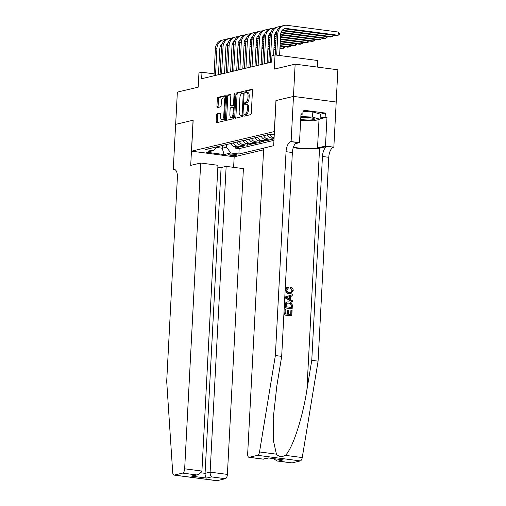 <?xml version="1.0" encoding="UTF-8"?>
<svg xmlns="http://www.w3.org/2000/svg" width="506" height="506" viewBox="0 0 506 506"><rect width="100%" height="100%" fill="white"/><g stroke="black" fill="none" stroke-linecap="round" stroke-linejoin="round"><path stroke-width="0.76" d="M248.579 107.911L247.428 107.759A4.105 1.866 -82.5 0 0 246.049 104.141L247.206 104.293A4.105 1.866 -82.5 0 1 248.579 107.911L248.484 109.808A4.105 1.866 -82.5 0 1 246.359 114.312L244.379 114.356A0.898 0.405 -82.5 0 0 243.917 115.343A0.898 0.405 -82.5 0 0 244.215 116.133A0.898 0.405 -82.5 0 0 244.29 116.127L250.634 114.622A1.284 0.582 -82.5 0 0 251.299 113.217L252.494 90.422A1.284 0.582 -82.5 0 0 252.064 89.29A1.284 0.582 -82.5 0 0 251.963 89.296L245.612 90.802A0.898 0.405 -82.5 0 0 245.151 91.788A0.898 0.405 -82.5 0 0 245.454 92.579A0.898 0.405 -82.5 0 0 245.524 92.573L246.346 92.377A4.105 1.866 -82.5 0 1 246.669 92.364A4.105 1.866 -82.5 0 1 248.041 95.976L247.946 97.879A4.105 1.866 -82.5 0 1 245.821 102.383L244.999 102.579A0.898 0.405 -82.5 0 0 244.531 103.566A0.898 0.405 -82.5 0 0 244.834 104.356A0.898 0.405 -82.5 0 0 244.904 104.35L245.726 104.16A0.898 0.405 -82.5 0 1 245.688 103.717A0.898 0.405 -82.5 0 1 246.15 102.731L244.999 102.579M246.359 114.312L245.536 114.508A0.898 0.405 -82.5 0 0 245.068 115.494A0.898 0.405 -82.5 0 0 245.106 115.937M252.393 89.619L246.77 90.954A0.898 0.405 -82.5 0 0 246.308 91.94A0.898 0.405 -82.5 0 0 246.34 92.383M236.245 155.253A4.181 0.632 -177 0 0 236.732 154.988A4.181 0.632 -177 0 0 233.57 154.203A4.181 0.632 -177 0 0 228.857 154.286A4.181 0.632 -177 0 0 228.377 154.551A4.181 0.632 -177 0 0 231.533 155.329A4.181 0.632 -177 0 0 236.245 155.253M217.137 113.755A1.284 0.582 -82.5 0 0 216.473 115.166L216.138 121.56A1.284 0.582 -82.5 0 0 216.568 122.686A1.284 0.582 -82.5 0 0 216.669 122.68L223.722 121.01A1.284 0.582 -82.5 0 0 224.379 119.599L225.575 96.804A1.284 0.582 -82.5 0 0 225.145 95.678A1.284 0.582 -82.5 0 0 225.043 95.685L217.997 97.354A1.284 0.582 -82.5 0 0 217.333 98.765L216.929 106.488A1.284 0.582 -82.5 0 0 217.359 107.62A1.284 0.582 -82.5 0 0 217.46 107.614L220.477 106.899A1.284 0.582 -82.5 0 0 221.141 105.488L221.337 101.655A3.434 1.556 -82.5 0 1 223.386 97.873A3.434 1.556 -82.5 0 1 224.537 100.896L223.753 115.906A3.434 1.556 -82.5 0 1 221.704 119.688A3.434 1.556 -82.5 0 1 220.553 116.665L220.686 114.16A1.284 0.582 -82.5 0 0 220.255 113.034A1.284 0.582 -82.5 0 0 220.154 113.04L217.137 113.755L218.288 113.907A1.284 0.582 -82.5 0 0 217.624 115.311L217.289 121.712A1.284 0.582 -82.5 0 0 217.397 122.509M245.201 114.16A4.105 1.866 -82.5 0 0 247.326 109.657L247.428 107.759M246.049 104.141A4.105 1.866 -82.5 0 0 245.726 104.16M274.328 131.535L275.953 100.567L293.455 96.418L295.143 64.161L274.296 69.113L275.036 54.92L271.994 55.641L271.659 62.093L201.654 78.702L201.989 72.25L198.947 72.972L198.2 87.165L177.353 92.111L175.664 124.362L193.165 120.213L191.54 151.174L274.416 131.547M234.721 117.152A1.284 0.582 -82.5 0 0 235.151 118.277A1.284 0.582 -82.5 0 0 235.252 118.271L242.304 116.601A1.284 0.582 -82.5 0 0 242.962 115.191L244.158 92.396A1.284 0.582 -82.5 0 0 243.728 91.27A1.284 0.582 -82.5 0 0 243.626 91.276L236.58 92.946A1.284 0.582 -82.5 0 0 235.916 94.356L234.721 117.152L235.872 117.303A1.284 0.582 -82.5 0 0 235.979 118.1M233.013 118.802L225.961 120.479A1.284 0.582 -82.5 0 1 225.859 120.485A1.284 0.582 -82.5 0 1 225.429 119.353L226.625 96.557A1.284 0.582 -82.5 0 1 227.289 95.147L230.306 94.432A1.284 0.582 -82.5 0 1 230.407 94.426A1.284 0.582 -82.5 0 1 230.837 95.558L230.35 104.805A1.284 0.582 -82.5 0 0 230.78 105.931A1.284 0.582 -82.5 0 0 230.881 105.931L232.886 105.45A1.284 0.582 -82.5 0 0 233.551 104.046L234.05 94.42A0.898 0.405 -82.5 0 1 234.588 93.433A0.898 0.405 -82.5 0 1 234.892 94.224L233.671 117.398A1.284 0.582 -82.5 0 1 233.013 118.802M295.143 64.161L337.869 69.777L336.174 102.022M235.379 146.765L235.309 148.106L238.958 147.24L234.746 146.683L237.181 146.107A5.231 4.592 -103.3 0 1 233.285 142.932M241.463 145.323L241.394 146.658L245.049 145.791L240.831 145.241L243.266 144.659A5.231 4.592 -103.3 0 1 239.376 141.49M247.554 143.881L247.485 145.216L251.134 144.349L246.922 143.793L249.357 143.217A5.231 4.592 -103.3 0 1 245.461 140.042M253.639 142.433L253.569 143.774L257.225 142.907L253.006 142.35L255.441 141.775A5.231 4.592 -103.3 0 1 251.552 138.6M259.73 140.991L259.66 142.325L263.31 141.459L259.097 140.908L261.532 140.326A5.231 4.592 -103.3 0 1 257.636 137.158M265.814 139.548L265.745 140.883L269.394 140.017L265.182 139.46L267.617 138.884A5.231 4.592 -103.3 0 1 263.721 135.709M271.899 138.1L271.83 139.441L274.031 138.916M263.601 149.827L234.265 156.79L191.54 151.174M235.309 148.106L239.174 148.612L238.889 154.033L263.689 148.15M238.889 154.033L230.812 152.97L224.114 154.558L206.562 152.249L213.26 150.661L205.177 149.599L269.698 134.292L274.246 134.887M274.107 137.493L273.702 137.442A5.231 4.592 -103.3 0 1 269.831 134.311M267.377 134.843A5.231 4.592 76.7 0 0 271.267 138.018L274.062 138.385M271.83 139.441L267.617 138.884M265.745 140.883L261.532 140.326M259.66 142.325L255.441 141.775M253.569 143.774L249.357 143.217M247.485 145.216L243.266 144.659M241.394 146.658L237.181 146.107M239.174 148.612L273.955 140.358M222.343 145.532L222.197 148.214L226.46 147.202L226.599 144.52M317.42 67.089L317.762 60.53L275.036 54.92M219.275 74.521L218.472 74.414M214.095 73.838L201.989 72.25M216.669 147.486L222.197 148.214L224.114 154.558M261.286 136.291A5.231 4.592 76.7 0 0 265.182 139.46M255.201 137.733A5.231 4.592 76.7 0 0 259.097 140.908M249.116 139.175A5.231 4.592 76.7 0 0 253.006 142.35M243.025 140.624A5.231 4.592 76.7 0 0 246.922 143.793M236.941 142.066A5.231 4.592 76.7 0 0 240.831 145.241M213.26 150.661L217.548 146.664M230.85 143.508A5.231 4.592 76.7 0 0 234.746 146.683M226.46 147.202L230.812 152.97M246.669 92.364L247.82 92.516A4.105 1.866 -82.5 0 1 249.199 96.127L249.097 98.031A4.105 1.866 -82.5 0 1 246.972 102.535L246.15 102.731M244.056 91.599L237.731 93.098A1.284 0.582 -82.5 0 0 237.067 94.508L235.872 117.303M241.735 114.982A0.898 0.405 -82.5 0 0 242.203 113.995L243.253 93.989A0.898 0.405 -82.5 0 0 242.95 93.199A0.898 0.405 -82.5 0 0 242.88 93.199L242.013 93.408A4.105 1.866 -82.5 0 0 239.888 97.911L239.174 111.592A4.105 1.866 -82.5 0 0 240.546 115.21A4.105 1.866 -82.5 0 0 240.869 115.191L242.893 115.134A0.898 0.405 -82.5 0 0 242.969 115.102M242.95 93.199L244.101 93.351A0.898 0.405 -82.5 0 0 244.101 93.351A0.898 0.405 -82.5 0 0 244.031 93.351L243.019 93.218M240.546 115.21L241.704 115.362A4.105 1.866 -82.5 0 0 242.026 115.343L240.869 115.191M242.893 115.134L242.026 115.343M230.73 94.761L228.44 95.299A1.284 0.582 -82.5 0 0 227.776 96.709L226.58 119.505A1.284 0.582 -82.5 0 0 226.688 120.308M231.843 106.051A1.284 0.582 -82.5 0 0 231.938 106.083A1.284 0.582 -82.5 0 0 232.039 106.083L234.038 105.602A1.284 0.582 -82.5 0 0 234.303 105.419M229.85 114.394A3.434 1.556 -82.5 0 0 231.002 117.417A3.434 1.556 -82.5 0 0 233.045 113.635L233.323 108.354A1.284 0.582 -82.5 0 0 232.893 107.221A1.284 0.582 -82.5 0 0 232.792 107.228L230.787 107.702A1.284 0.582 -82.5 0 0 230.122 109.106L229.85 114.394M231.002 117.417L232.153 117.569A3.434 1.556 -82.5 0 0 233.747 115.963M220.578 113.363L218.288 113.907M221.704 119.688L222.861 119.84A3.434 1.556 -82.5 0 0 224.455 118.227M225.461 99.043A3.434 1.556 -82.5 0 0 224.537 98.025L223.386 97.873M225.474 96.007L219.149 97.506A1.284 0.582 -82.5 0 0 218.484 98.917L218.08 106.639A1.284 0.582 -82.5 0 0 218.187 107.436M284.214 28.855A6.534 5.737 -103.3 0 1 285.283 28.886L336.61 35.629L338.135 35.268L338.299 32.042L286.978 25.3A9.804 8.608 76.7 0 0 284.208 25.439A9.804 8.608 76.7 0 0 277.807 33.839L276.693 55.135M284.208 25.439L282.683 25.8A9.804 8.608 76.7 0 0 276.289 34.199L275.201 54.939M279.578 55.515L280.697 34.218A6.534 5.737 -103.3 0 1 284.96 28.621A6.534 5.737 -103.3 0 1 286.807 28.526L338.135 35.268L339.229 34.604L339.298 33.314L338.299 32.042M300.709 119.391A8.494 1.29 -177 0 0 310.501 119.973A8.494 1.29 -177 0 0 314.175 118.733A8.494 1.29 -177 0 0 301.462 117.322A8.494 1.29 -177 0 0 300.817 117.36M301.146 117.341A5.819 0.879 -177 0 0 309.16 118.024A5.819 0.879 -177 0 0 310.924 117.854M302.98 111.484L312.822 111.927L320.336 114.128L320.064 119.289L313.492 120.845L300.665 120.264M300.855 116.557L312.556 117.088L320.064 119.289M312.822 111.927L312.556 117.088M291.279 310.058L292.082 310.165L291.785 315.82L284.853 314.915L285.144 309.457L285.941 309.558L285.713 313.929L287.844 314.207L288.059 310.134L288.856 310.241L288.641 314.308L291.039 314.624L291.279 310.058L290.918 310.146L290.684 314.58M288.059 310.134L287.572 310.254L287.37 314.144M285.144 309.457L284.581 314.979A17.027 2.581 -177 0 0 291.507 315.889L291.785 315.82M287.44 301.924L285.751 302.784L285.251 303.834L284.954 307.831A17.027 2.581 -177 0 0 291.886 308.742L285.232 307.768L285.542 303.764L286.092 302.702L287.44 301.924L288.989 301.867C291.203 302.145 292.31 303.492 292.304 305.902L292.158 308.679M290.767 288.211L291.051 287.149L290.596 287.256L290.299 288.319L292.038 290.691L292.392 290.608L290.767 288.211L290.299 288.319M291.051 287.149C292.5 287.769 293.214 288.92 293.195 290.608L290.931 293.657L289.4 293.727C287.275 293.391 286.168 292.051 286.086 289.698L285.827 289.761C285.928 288.23 286.592 287.338 287.813 287.085L288.256 286.978L288.224 288.142M285.827 289.761C285.833 292.133 286.864 293.493 288.913 293.841L290.931 293.657M293.259 147.613A17.027 2.581 -177 0 0 319.577 148.233L327.186 146.43L333.84 147.183L336.205 102.022L293.48 96.412L276.042 100.549L273.676 145.703L263.696 148.075L247.668 453.85A3.921 1.777 -82.5 0 0 248.984 457.304A3.921 1.777 -82.5 0 0 249.294 457.285L257.598 455.311A3.921 1.777 -82.5 0 0 259.527 451.947L275.365 355.541L286.048 151.692A9.152 4.156 97.5 0 1 290.779 141.648L291.114 141.566L293.48 96.412M275.365 355.541L281.684 356.369L276.833 385.933L273.227 418.304L273.436 440.739L276.421 454.167C278.825 456.791 281.798 457.184 285.359 455.343C292.398 449.088 302.575 418.177 306.908 389.879L311.766 360.323L322.448 156.474A9.152 4.156 97.5 0 1 327.186 146.43M292.892 294.618L285.529 296.845L285.466 298.078L292.506 301.993L285.738 298.009L285.808 296.782L292.892 294.618L292.835 295.776L290.659 296.377L290.482 299.678L292.569 300.836L292.506 301.993M311.766 360.323L318.091 361.151L328.773 157.303A9.152 4.156 97.5 0 1 333.505 147.259M290.779 141.648L297.104 142.477A9.152 4.156 97.5 0 0 292.367 152.521L281.684 356.369M249.294 457.285L263.088 459.1L268.142 457.898L283.271 459.884L278.218 461.086L292.013 462.895L300.324 460.928L257.598 455.311M285.359 455.343L302.253 457.563L318.091 361.151M291.114 141.566L299.489 142.667L301 113.768L302.847 114.008L300.969 114.457M320.33 114.255L325.339 113.066L303.056 110.137L302.847 114.008M325.339 113.066L325.137 116.937L326.984 117.183L325.466 146.082L333.84 147.183M293.417 147.145A14.706 2.233 -177 0 0 317.528 147.967L325.466 146.082M299.489 142.667L295.346 143.647M302.253 457.563A3.921 1.777 97.5 0 1 300.324 460.928M292.013 462.895A3.921 1.777 97.5 0 1 291.709 462.914L277.32 461.023L273.442 458.651M326.984 117.183L320.089 118.815M320.127 118.126L325.137 116.937M263.088 459.1L268.547 458.012M268.142 457.898L283.271 459.884M278.218 461.086L277.32 461.023M288.3 288.123L286.883 289.856C287.003 291.557 287.857 292.481 289.457 292.632L290.861 292.588L292.392 290.608M286.086 289.698C286.206 288.173 286.927 287.269 288.256 286.978M289.4 293.727L288.913 293.841M287.825 298.198L289.704 299.242L289.837 296.598L286.573 297.503L287.825 298.198M289.356 296.731L289.236 298.983M291.418 307.477L291.108 303.992L288.92 302.955L287.61 302.98L286.377 303.948L286.086 306.781L291.418 307.477M286.092 302.702L285.751 302.784M291.5 305.883L291.14 305.972L291.064 307.433M291.108 303.992L290.703 304.087L291.14 305.972M288.92 302.955L288.433 303.069L290.703 304.087M200.686 163.021L184.665 468.796L201.926 471.061L217.953 165.291L200.686 163.021L190.705 165.392L193.071 120.232L175.633 124.368L173.267 169.529L175.253 169.788M217.852 167.138L221.097 167.562L226.15 166.366L243.411 168.631L227.39 474.407A3.921 1.777 97.5 0 1 225.36 478.714L217.049 480.681A3.921 1.777 97.5 0 1 216.739 480.7L174.02 475.09A3.921 1.777 -82.5 0 1 172.704 472.547L166.702 381.315L177.391 177.467A9.152 4.156 -82.5 0 0 174.317 169.409A9.152 4.156 -82.5 0 0 173.602 169.447L173.267 169.529M225.36 478.714L211.559 476.899L206.505 478.1L191.382 476.108L196.436 474.913L182.634 473.097L174.323 475.071L217.049 480.681M234.177 156.778L233.62 167.347M226.15 166.366L210.123 472.142L227.39 474.407M182.634 473.097A3.921 1.777 -82.5 0 0 184.665 468.796M221.097 167.562L205.069 473.338L210.123 472.142C210.104 474.533 210.585 476.114 211.559 476.899M206.505 478.1C205.531 477.316 205.056 475.729 205.069 473.338L201.243 472.838M191.382 476.108L198.118 474.717L201.926 471.061M196.436 474.913L198.118 474.717M280.488 26.704A9.804 8.608 76.7 0 0 278.117 26.881A9.804 8.608 76.7 0 0 271.722 35.281L270.299 62.415M278.117 26.881L276.599 27.242A9.804 8.608 76.7 0 0 270.198 35.641L268.775 62.776M273.582 55.262L274.606 35.66A6.534 5.737 -103.3 0 1 276.984 30.948M281.912 30.689L330.526 37.071L332.044 36.71L332.132 35.04M282.323 30.183L332.044 36.71L333.138 36.052L333.188 35.18M274.397 28.146A9.804 8.608 76.7 0 0 272.032 28.323A9.804 8.608 76.7 0 0 265.631 36.729L264.214 63.857M272.032 28.323L270.508 28.69A9.804 8.608 76.7 0 0 264.113 37.09L262.69 64.218M267.155 63.161L268.522 37.109A6.534 5.737 -103.3 0 1 270.9 32.39M275.821 32.131L276.58 32.232M280.912 32.801L324.435 38.519L325.959 38.159L326.047 36.483M276.238 31.625L276.725 31.688M281.083 32.264L325.959 38.159L327.053 37.495L327.097 36.622M268.313 29.588A9.804 8.608 76.7 0 0 265.941 29.772A9.804 8.608 76.7 0 0 259.546 38.171L258.123 65.299M265.941 29.772L264.423 30.132A9.804 8.608 76.7 0 0 258.022 38.532L256.605 65.66M261.071 64.604L262.431 38.551A6.534 5.737 -103.3 0 1 264.809 33.839M269.736 33.573L270.489 33.674M274.828 34.244L276.276 34.433M280.653 35.009L318.35 39.961L319.868 39.601L319.956 37.931M270.147 33.067L270.64 33.13M274.992 33.706L276.308 33.877M280.685 34.452L319.868 39.601L320.968 38.937L321.013 38.07M262.222 31.037A9.804 8.608 76.7 0 0 259.856 31.214A9.804 8.608 76.7 0 0 253.462 39.613L252.039 66.748M259.856 31.214L258.332 31.574A9.804 8.608 76.7 0 0 251.937 39.974L250.514 67.108M254.98 66.046L256.346 39.993A6.534 5.737 -103.3 0 1 258.724 35.281M263.645 35.022L264.404 35.116M268.743 35.686L270.185 35.882M274.568 36.451L276.156 36.666M280.539 37.235L312.259 41.403L313.783 41.043L313.872 39.373M264.062 34.516L264.549 34.579M268.907 35.148L270.223 35.325M274.594 35.894L276.187 36.103M280.564 36.679L313.783 41.043L314.877 40.385L314.922 39.512M256.137 32.479A9.804 8.608 76.7 0 0 253.772 32.662A9.804 8.608 76.7 0 0 247.371 41.062L245.948 68.19M253.772 32.662L252.247 33.023A9.804 8.608 76.7 0 0 245.853 41.422L244.43 68.55M248.895 67.494L250.261 41.441A6.534 5.737 -103.3 0 1 252.639 36.723M257.56 36.464L258.313 36.565M262.652 37.134L264.1 37.324M268.477 37.899L270.071 38.108M274.448 38.684L276.042 38.892M280.419 39.468L306.174 42.852L307.699 42.491L307.781 40.815M257.978 35.958L258.465 36.021M262.823 36.596L264.132 36.767M268.509 37.343L270.096 37.552M274.48 38.127L276.067 38.336M280.45 38.911L307.699 42.491L308.793 41.827L308.837 40.954M250.053 33.921A9.804 8.608 76.7 0 0 247.681 34.104A9.804 8.608 76.7 0 0 241.286 42.504L239.863 69.632M247.681 34.104L246.163 34.465A9.804 8.608 76.7 0 0 239.762 42.865L238.339 69.992M242.804 68.936L244.17 42.883A6.534 5.737 -103.3 0 1 246.548 38.171M251.476 37.906L252.228 38.007M256.567 38.576L258.009 38.766M262.393 39.341L263.98 39.55M268.363 40.126L269.951 40.335M274.334 40.91L275.922 41.119M280.305 41.694L300.09 44.294L301.608 43.933L301.696 42.264M251.887 37.4L252.38 37.463M256.732 38.039L258.047 38.209M262.418 38.785L264.012 38.994M268.389 39.569L269.983 39.778M274.36 40.353L275.953 40.562M280.33 41.138L301.608 43.933L302.702 43.269L302.752 42.403M243.962 35.369A9.804 8.608 76.7 0 0 241.596 35.547A9.804 8.608 76.7 0 0 235.195 43.946L233.772 71.08M241.596 35.547L240.072 35.907A9.804 8.608 76.7 0 0 233.677 44.307L232.254 71.441M236.719 70.378L238.086 44.326A6.534 5.737 -103.3 0 1 240.464 39.613M245.385 39.354L246.137 39.449M250.476 40.018L251.925 40.214M256.302 40.784L257.896 40.999M262.272 41.568L263.866 41.783M268.243 42.352L269.837 42.567M274.214 43.136L275.808 43.352M280.185 43.921L293.999 45.736L295.523 45.376L295.612 43.706M245.802 38.848L246.289 38.911M250.647 39.481L251.956 39.658M256.333 40.227L257.927 40.436M262.304 41.011L263.898 41.22M268.275 41.796L269.869 42.004M274.246 42.58L275.833 42.789M280.216 43.364L295.523 45.376L296.617 44.718L296.661 43.845M237.877 36.812A9.804 8.608 76.7 0 0 235.505 36.995A9.804 8.608 76.7 0 0 229.11 45.395L227.687 72.522M235.505 36.995L233.987 37.355A9.804 8.608 76.7 0 0 227.586 45.755L226.163 72.883M230.628 71.827L231.995 45.774A6.534 5.737 -103.3 0 1 234.373 41.056M239.3 40.796L240.053 40.897M244.392 41.467L245.84 41.656M250.217 42.232L251.811 42.441M256.188 43.016L257.775 43.225M262.159 43.801L263.746 44.009M268.129 44.585L269.717 44.794M274.1 45.369L275.688 45.578M280.071 46.154L287.914 47.184L289.432 46.824L289.521 45.148M239.711 40.29L240.205 40.353M244.556 40.929L245.872 41.1M250.249 41.675L251.836 41.884M256.219 42.46L257.807 42.668M262.184 43.244L263.778 43.453M268.155 44.028L269.749 44.237M274.125 44.813L275.719 45.021M280.096 45.597L289.432 46.824L290.526 46.16L290.577 45.287M231.786 38.254A9.804 8.608 76.7 0 0 229.42 38.437A9.804 8.608 76.7 0 0 223.019 46.837L221.603 73.965M229.42 38.437L227.896 38.798A9.804 8.608 76.7 0 0 221.501 47.197L220.078 74.325M224.544 73.269L225.91 47.216A6.534 5.737 -103.3 0 1 228.288 42.504M233.209 42.238L233.968 42.34M238.301 42.909L239.749 43.099M244.132 43.674L245.72 43.883M250.097 44.458L251.691 44.667M256.068 45.243L257.662 45.451M262.038 46.027L263.632 46.236M268.009 46.811L269.603 47.02M273.98 47.596L275.574 47.804M279.951 48.38L283.347 48.266L283.436 46.596M233.627 41.732L234.114 41.796M238.471 42.371L239.787 42.542M244.158 43.118L245.752 43.326M250.128 43.902L251.722 44.111M256.099 44.686L257.693 44.895M262.07 45.47L263.664 45.679M268.041 46.255L269.635 46.463M274.012 47.039L275.606 47.248M279.982 47.823L283.347 48.266L284.442 47.602L284.486 46.735M225.701 39.702A9.804 8.608 76.7 0 0 223.329 39.879A9.804 8.608 76.7 0 0 216.935 48.279L215.512 75.413M223.329 39.879L221.811 40.24A9.804 8.608 76.7 0 0 215.411 48.639L213.994 75.773M218.459 74.711L219.819 48.658A6.534 5.737 -103.3 0 1 222.197 43.946M227.124 43.687L227.877 43.782M232.216 44.351L233.664 44.547M238.041 45.116L239.635 45.331M244.012 45.901L245.606 46.116M249.983 46.685L251.577 46.9M255.954 47.469L257.548 47.684M261.925 48.253L263.518 48.468M267.895 49.038L269.483 49.253M273.866 49.828L275.454 50.037M227.536 43.181L228.029 43.244M232.38 43.813L233.696 43.99M238.073 44.56L239.661 44.768M244.044 45.344L245.631 45.553M250.015 46.128L251.602 46.337M255.985 46.913L257.573 47.121M261.956 47.697L263.544 47.906M267.927 48.481L269.515 48.69M273.891 49.265L275.485 49.474M271.267 138.018L273.702 137.442M248.484 109.808L247.326 109.657M246.972 102.535L245.821 102.383M249.097 98.031L247.946 97.879M249.199 96.127L248.041 95.976M246.77 90.954L245.612 90.802M245.536 114.508L244.379 114.356M237.067 94.508L235.916 94.356M237.731 93.098L236.58 92.946M243.019 114.103L242.203 113.995M244.069 94.097L243.253 93.989M226.58 119.505L225.429 119.353M227.776 96.709L226.625 96.557M228.44 95.299L227.289 95.147M232.039 106.083L230.881 105.931M234.038 105.602L232.886 105.45M234.367 104.154L233.551 104.046M234.873 94.527L234.05 94.42M233.867 113.749L233.045 113.635M234.145 108.461L233.323 108.354M224.569 116.013L223.753 115.906M225.36 101.004L224.537 100.896M218.08 106.639L216.929 106.488M218.484 98.917L217.333 98.765M219.149 97.506L217.997 97.354M217.289 121.712L216.138 121.56M217.624 115.311L216.473 115.166M277.807 33.839L276.289 34.199M286.807 28.526L285.283 28.886M306.908 389.879L319.577 148.233M322.448 156.474L328.773 157.303M292.367 152.521L286.048 151.692M259.527 451.947L276.421 454.167M319.014 119.536L317.528 147.967M175 169.63L173.602 169.447M271.722 35.281L270.198 35.641M265.631 36.729L264.113 37.09M259.546 38.171L258.022 38.532M253.462 39.613L251.937 39.974M247.371 41.062L245.853 41.422M241.286 42.504L239.762 42.865M235.195 43.946L233.677 44.307M229.11 45.395L227.586 45.755M223.019 46.837L221.501 47.197M216.935 48.279L215.411 48.639M231.938 106.083L230.78 105.931M234.044 107.373L232.893 107.221M248.984 457.304L263.373 459.195"/></g></svg>
